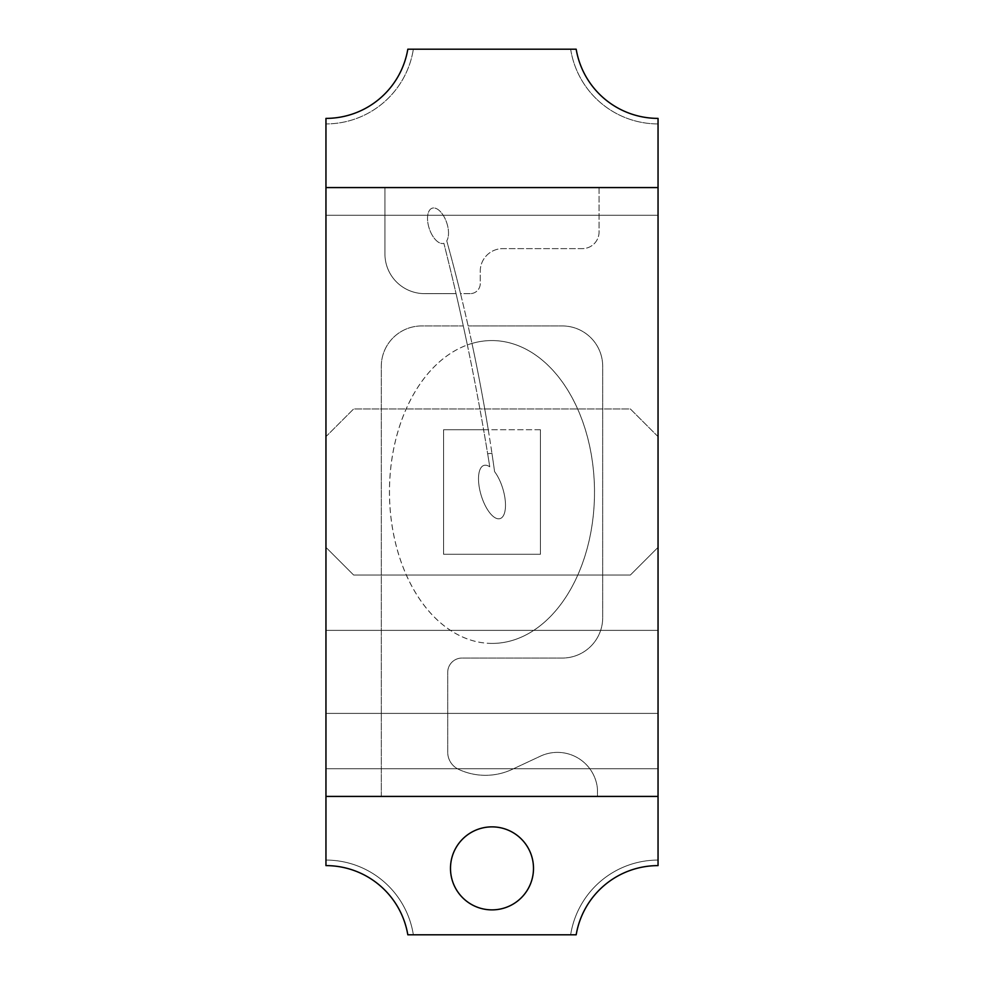 <?xml version="1.0" encoding="UTF-8"?>
<svg xmlns="http://www.w3.org/2000/svg" width="984" height="984" viewBox="0 0 984 984"><rect width="100%" height="100%" fill="white"/><g stroke="black" fill="none" stroke-linecap="round" stroke-linejoin="round"><path stroke-width="0.74" stroke-dasharray="4.92 3.69" d="M381.3 796.425L381.3 366.331A40.381 40.381 0 0 1 421.681 325.95L463.304 325.95A2525.165 2525.165 0 0 0 456.059 293.638L424.608 293.638A39.667 39.667 0 0 1 384.941 253.97L384.941 187.575L325.95 187.575L325.95 796.425L658.05 796.425L658.05 860.077A88.486 88.486 0 0 0 570.646 934.8A88.474 88.474 0 0 1 658.05 860.077L658.05 215.25L325.95 215.25L325.95 123.922A88.474 88.474 0 0 0 413.354 49.2L570.646 49.2A88.474 88.474 0 0 0 658.05 123.922L658.05 215.25L325.95 215.25L325.95 860.077A88.474 88.474 0 0 1 413.354 934.8L570.646 934.8A88.474 88.474 0 0 1 658.05 860.077L658.05 187.575L599.059 187.575L599.059 231.966A16.654 16.654 0 0 1 582.405 248.62L502.812 248.62A22.558 22.558 0 0 0 480.253 271.178L480.253 283.601A10.037 10.037 0 0 1 470.217 293.638L460.537 293.638A1769.084 1769.084 0 0 1 468.138 325.95A1769.084 1769.084 0 0 1 471.976 343.441A151.413 102.508 89.9 0 1 594.004 477.129A151.413 102.508 89.9 0 1 492.406 643.413A151.413 102.508 89.9 0 1 390.267 510.339A151.413 102.508 89.9 0 1 467.363 344.953A2525.165 2525.165 0 0 0 463.304 325.95L421.681 325.95A40.381 40.381 0 0 0 381.3 366.331L381.3 796.425L597.448 796.425L597.448 790.127A23.505 23.505 0 0 0 597.19 786.646A40.196 40.196 0 0 0 540.388 756.179L512.221 769.353A63.247 63.247 0 0 1 458.618 769.353A18.917 18.917 0 0 1 447.72 752.219L447.72 672.343A14.293 14.293 0 0 1 462.013 658.05L562.319 658.05A40.381 40.381 0 0 0 602.7 617.669L602.7 366.331A40.381 40.381 0 0 0 562.319 325.95L468.138 325.95L562.319 325.95A40.381 40.381 0 0 1 602.7 366.331L602.7 617.669A40.381 40.381 0 0 1 562.319 658.05L462.013 658.05A14.293 14.293 0 0 0 447.72 672.343L447.72 752.219A18.917 18.917 0 0 0 458.618 769.353A63.247 63.247 0 0 0 512.221 769.353L540.388 756.179A40.196 40.196 0 0 1 597.19 786.646A23.505 23.505 0 0 1 597.448 790.127L597.448 796.425M325.95 796.425L658.05 796.425L325.95 796.425L325.95 860.077L325.95 123.922L325.95 187.575L658.05 187.575L325.95 187.575L658.05 187.575L658.05 123.922L658.05 187.575L325.95 187.575M413.354 49.2L570.646 49.2A88.474 88.474 0 0 0 658.05 123.922A88.486 88.486 0 0 1 570.646 49.2L413.354 49.2A88.474 88.474 0 0 1 325.95 123.922A88.486 88.486 0 0 0 413.354 49.2L570.646 49.2A88.486 88.486 0 0 0 658.05 123.922L658.05 215.25L325.95 215.25L325.95 123.922A88.486 88.486 0 0 0 413.354 49.2M470.217 293.638L460.537 293.638A1769.084 1769.084 0 0 0 446.748 240.871A1769.084 1769.084 0 0 1 494.583 471.643A27.798 11.328 -106.8 0 1 503.168 516.047A27.798 11.328 -106.8 0 1 480.635 493.464A27.798 11.328 -106.8 0 1 489.761 466.81A2525.165 2525.165 0 0 0 443.882 243.294A18.499 9.2 71.6 0 1 427.72 221.695A18.499 9.2 71.6 0 1 440.082 211.302A18.499 9.2 71.6 0 1 446.748 240.871A18.499 9.2 71.6 0 0 440.082 211.302A18.499 9.2 71.6 0 0 427.72 221.695A18.499 9.2 71.6 0 0 443.882 243.294A2525.165 2525.165 0 0 1 456.059 293.638L424.608 293.638A39.667 39.667 0 0 1 384.941 253.97L384.941 187.575L599.059 187.575L599.059 231.966A16.654 16.654 0 0 1 582.405 248.62L502.812 248.62A22.558 22.558 0 0 0 480.253 271.178L480.253 283.601A10.037 10.037 0 0 1 470.217 293.638M488.261 429.737A1769.084 1769.084 0 0 1 491.938 453.255L487.658 453.735A2525.165 2525.165 0 0 0 483.599 429.737L443.575 429.737L443.575 554.275L540.425 554.275L540.425 429.737L483.599 429.737A2525.165 2525.165 0 0 0 467.363 344.953A151.413 102.508 89.9 0 1 471.976 343.441A1769.084 1769.084 0 0 1 488.261 429.737M491.938 453.255L487.658 453.735A2525.165 2525.165 0 0 1 489.761 466.81A27.798 11.328 -106.8 0 0 480.635 493.464A27.798 11.328 -106.8 0 0 503.168 516.047A27.798 11.328 -106.8 0 0 494.583 471.643A1769.084 1769.084 0 0 0 491.938 453.255M492.369 643.413A151.413 102.508 89.9 0 1 403.034 416.503A151.413 102.508 89.9 0 1 580.597 416.072A151.413 102.508 89.9 0 1 492.369 643.413M540.425 429.737L443.575 429.737L443.575 554.275L540.425 554.275L540.425 429.737M570.646 934.8A88.486 88.486 0 0 1 658.05 860.077L658.05 768.75L325.95 768.75L325.95 860.077A88.486 88.486 0 0 1 413.354 934.8A88.474 88.474 0 0 0 325.95 860.077A88.486 88.486 0 0 1 413.354 934.8L570.646 934.8L413.354 934.8M325.95 713.4L658.05 713.4L658.05 630.375L325.95 630.375L325.95 713.4L658.05 713.4L658.05 630.375L325.95 630.375L325.95 713.4L658.05 713.4L325.95 713.4M325.95 547.35L353.625 575.025L630.375 575.025L658.05 547.35L658.05 436.65L630.375 408.975L353.625 408.975L325.95 436.65L325.95 547.35L353.625 575.025L630.375 575.025L658.05 547.35L658.05 436.65L630.375 408.975L353.625 408.975L325.95 436.65L325.95 547.35L353.625 575.025L630.375 575.025L658.05 547.35L630.375 575.025L353.625 575.025L325.95 547.35M658.05 768.75L325.95 768.75L325.95 865.612A83.025 83.025 0 0 1 407.819 934.8L576.181 934.8A83.025 83.025 0 0 1 658.05 865.612L658.05 768.75L325.95 768.75L658.05 768.75M450.488 868.368A41.513 41.513 0 0 0 512.75 904.321A41.513 41.513 0 0 0 512.75 832.427A41.513 41.513 0 0 0 450.488 868.368M576.181 49.2A83.025 83.025 0 0 0 658.05 118.388L658.05 215.25L325.95 215.25L325.95 118.388A83.025 83.025 0 0 0 407.819 49.2L576.181 49.2M658.05 436.65L630.375 408.975L353.625 408.975L325.95 436.65L353.625 408.975L630.375 408.975L658.05 436.65M658.05 630.375L325.95 630.375L658.05 630.375M658.05 796.425L658.05 187.575"/><path stroke-width="1.48" d="M413.354 934.8L570.646 934.8M381.3 796.425L597.448 796.425M325.95 865.612L325.95 796.425L658.05 796.425L658.05 865.612A83.025 83.025 0 0 0 576.181 934.8L407.819 934.8A83.025 83.025 0 0 0 325.95 865.612M450.488 868.368A41.513 41.513 0 0 0 512.75 904.321A41.513 41.513 0 0 0 512.75 832.427A41.513 41.513 0 0 0 450.488 868.368M325.95 187.575L658.05 187.575L658.05 118.388A83.025 83.025 0 0 1 576.181 49.2L407.819 49.2A83.025 83.025 0 0 1 325.95 118.388L325.95 796.425M658.05 187.575L658.05 796.425"/></g></svg>
